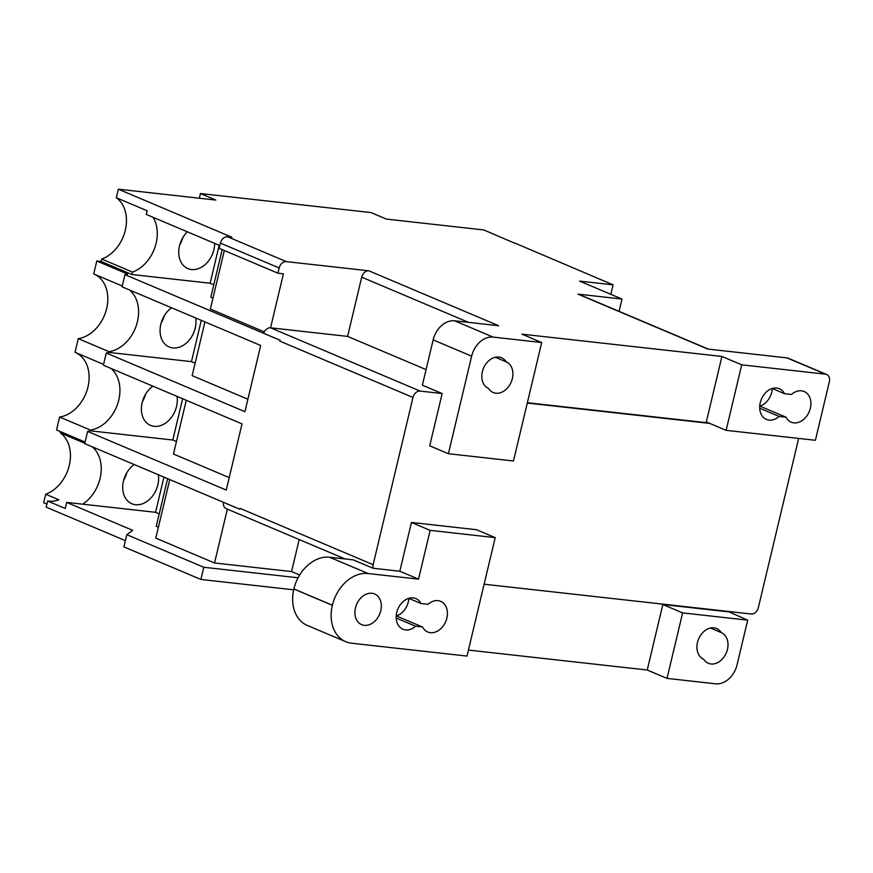 <?xml version="1.0" encoding="UTF-8"?>
<svg xmlns="http://www.w3.org/2000/svg" width="873" height="873" viewBox="0 0 873 873"><rect width="100%" height="100%" fill="white"/><g stroke="black" fill="none" stroke-linecap="round" stroke-linejoin="round"><path stroke-width="1.31" d="M126.847 472.697A22.622 16.991 -67.1 0 1 123.704 480.139M158.351 474.77A22.622 16.991 -67.1 0 1 135.49 504.703A22.622 16.991 -67.1 0 1 131.856 503.765A22.622 16.991 -67.1 0 1 122.755 485.814A22.622 16.991 -67.1 0 1 134.224 464.556M145.518 394.312A22.622 16.991 -67.1 0 1 142.375 401.744M177.023 396.375A22.622 16.991 -67.1 0 1 154.161 426.319A22.622 16.991 -67.1 0 1 150.538 425.38A22.622 16.991 -67.1 0 1 141.437 407.429A22.622 16.991 -67.1 0 1 152.895 386.172M164.2 315.917A22.622 16.991 -67.1 0 1 161.047 323.359M195.705 317.99A22.622 16.991 -67.1 0 1 172.832 347.923A22.622 16.991 -67.1 0 1 169.209 346.985A22.622 16.991 -67.1 0 1 160.108 329.034A22.622 16.991 -67.1 0 1 171.577 307.776M182.872 237.532A22.622 16.991 -67.1 0 1 179.729 244.964M214.66 243.36A22.622 16.991 -67.1 0 1 191.514 269.539A22.622 16.991 -67.1 0 1 187.881 268.6A22.622 16.991 -67.1 0 1 187.346 231.803M46.913 504.136L43.65 502.75L45.68 494.227L58.884 499.814A34.385 25.83 -67.1 0 1 48.462 501.146A34.385 25.83 -67.1 0 1 47.644 501.037L65.246 508.479L66.697 502.401L155.569 512.309L159.224 513.859M371.953 593.269A16.652 12.506 -67.1 0 1 374.615 593.956A16.652 12.506 -67.1 0 1 380.29 612.453A16.652 12.506 -67.1 0 1 364.314 625.319A16.652 12.506 -67.1 0 1 361.64 624.631A16.652 12.506 -67.1 0 1 355.966 606.135A16.652 12.506 -67.1 0 1 371.953 593.269M703.66 659.191L703.616 659.18A16.652 12.506 -67.1 0 1 703.638 659.191A16.652 12.506 -67.1 0 1 698.607 638.981A16.652 12.506 -67.1 0 1 716.613 628.527A16.652 12.506 -67.1 0 1 721.262 632.609A16.652 12.506 -67.1 0 1 721.284 632.619A16.652 12.506 -67.1 0 1 726.958 651.116A16.652 12.506 -67.1 0 1 710.982 663.982A16.652 12.506 -67.1 0 1 708.309 663.284A16.652 12.506 -67.1 0 1 703.66 659.191M488.553 388.43A16.652 12.506 -67.1 0 1 488.531 388.42A16.652 12.506 -67.1 0 1 483.5 368.21A16.652 12.506 -67.1 0 1 501.506 357.755A16.652 12.506 -67.1 0 1 506.154 361.837A16.652 12.506 -67.1 0 1 511.851 380.344A16.652 12.506 -67.1 0 1 495.875 393.21A16.652 12.506 -67.1 0 1 493.201 392.512A16.652 12.506 -67.1 0 1 488.553 388.43L488.509 388.409M408.88 598.387A16.652 12.506 -67.1 0 1 396.375 615.945M422.576 627.021L415.624 626.247A16.652 12.506 -67.1 0 1 405.585 629.924A16.652 12.506 -67.1 0 1 402.911 629.226A16.652 12.506 -67.1 0 1 397.237 610.74A16.652 12.506 -67.1 0 1 413.224 597.874A16.652 12.506 -67.1 0 1 415.886 598.562A16.652 12.506 -67.1 0 1 421.037 603.538L427.988 604.312A16.652 12.506 -67.1 0 1 438.028 600.635A16.652 12.506 -67.1 0 1 440.69 601.333A16.652 12.506 -67.1 0 1 446.365 619.819A16.652 12.506 -67.1 0 1 430.389 632.685A16.652 12.506 -67.1 0 1 427.715 631.997A16.652 12.506 -67.1 0 1 422.576 627.021L396.222 615.88M421.037 603.538L408.739 598.332M772.354 388.54A16.652 12.506 -67.1 0 1 759.816 406.12M786.049 417.218L779.098 416.443A16.652 12.506 -67.1 0 1 769.08 420.099A16.652 12.506 -67.1 0 1 766.407 419.4A16.652 12.506 -67.1 0 1 760.732 400.914A16.652 12.506 -67.1 0 1 776.719 388.049A16.652 12.506 -67.1 0 1 779.382 388.736A16.652 12.506 -67.1 0 1 784.521 393.69L791.473 394.465A16.652 12.506 -67.1 0 1 801.49 390.809A16.652 12.506 -67.1 0 1 804.164 391.508A16.652 12.506 -67.1 0 1 809.838 409.994A16.652 12.506 -67.1 0 1 793.852 422.859A16.652 12.506 -67.1 0 1 791.189 422.172A16.652 12.506 -67.1 0 1 786.049 417.218L759.717 406.076M784.521 393.69L772.256 388.496M199.306 198.226L200.419 193.544L371.014 212.576L386.412 219.09L483.882 229.959L514.634 243.185M798.424 438.388A7.235 5.434 -67.1 0 1 798.184 440.407L758.342 607.641A7.235 5.434 -67.1 0 1 751.184 613.992L484.122 584.212M158.395 527.227L156.256 526.321L167.605 478.677M298.086 577.773L203.791 567.264L126.792 534.691L132.685 530.326L66.697 502.401M299.668 574.991L291.571 571.564L299.199 539.547M169.744 479.583L155.798 538.128L214.529 562.976L291.571 571.564M239.846 509.243L240.053 508.37A7.235 5.434 112.9 0 0 239.889 509.254L84.703 443.604L87.606 431.415L90.312 430.847L90.421 430.073L59.626 417.043L56.538 429.974L85.074 442.054M373.055 568.247L399.834 571.237L411.445 522.458L476.516 529.715L495.22 537.626L467 656.081L351.579 643.215A36.197 27.194 -67.1 0 1 345.773 641.71L307.274 625.417A36.197 27.194 -67.1 0 1 293.863 589.013L293.885 588.948A36.12 27.139 -67.1 0 1 329.623 557.236L353.249 559.877L373.055 568.247A7.235 5.434 -67.1 0 1 373.142 564.689L412.984 397.455A7.235 5.434 -67.1 0 1 420.153 391.093L270.554 327.811A7.235 5.434 -67.1 0 0 263.646 333.3L280.146 340.274A7.235 5.434 112.9 0 0 279.895 341.147L280.102 340.274L124.959 274.635L127.665 274.067L96.794 261.005L101.126 261.485L101.705 259.052A34.385 25.83 -67.1 0 0 125.319 230.21A34.385 25.83 -67.1 0 0 116.316 197.724L147.122 210.753L146.249 214.42L219.843 245.564M224.317 250.518L210.371 309.053L264.268 331.86M222.179 249.613L210.829 297.246L212.968 298.151M213.798 284.784L210.142 283.234L131.921 274.515L132.51 272.081L101.705 259.052M101.126 261.485L131.921 274.515M84.79 443.255L60.292 432.888A34.385 25.83 -67.1 0 1 69.294 465.374A34.385 25.83 -67.1 0 1 45.68 494.227M60.292 432.888L60.575 431.688M75.405 352.485A34.385 25.83 -67.1 0 1 87.9 387.241A34.385 25.83 -67.1 0 1 59.626 417.043M103.571 364.401L75.034 352.332L78.297 338.648A34.385 25.83 -67.1 0 0 106.582 308.856A34.385 25.83 -67.1 0 0 94.088 274.1M122.253 286.017L93.717 273.936L96.794 261.005M116.316 197.724L118.346 189.19L231.923 237.249L227.591 236.758L286.322 261.616L368.864 270.816L498.658 325.727L454.637 320.817L493.136 337.109L541.697 342.522L513.477 460.977L448.406 453.72L429.712 445.808L442.164 393.548L422.357 385.179L433.15 339.881A21.716 16.314 -67.1 0 1 454.637 320.817M200.419 193.544L215.817 200.059L118.346 189.19M124.959 274.635L122.056 286.824L260.7 345.49L244.92 411.685L106.288 353.019L108.994 352.452L109.092 351.677L78.297 338.648M87.606 431.415L226.249 490.069L242.017 423.874L103.385 365.22L106.288 353.019M195.116 363.179L191.46 361.629L108.918 352.419M204.959 321.897L192.147 375.641L247.888 399.223M176.444 441.563L172.789 440.014L90.246 430.815M186.276 400.292L173.476 454.025L229.217 477.607M286.322 261.616A7.235 5.434 112.9 0 0 279.164 267.967L220.433 243.12L219.188 248.347L277.92 273.194L283.419 273.806L270.554 327.811L347.596 336.4L361.706 277.167A7.235 5.434 -67.1 0 1 368.864 270.816M610.849 294.321L613.108 284.849L514.677 242.989M155.569 512.309L163.949 477.138M210.142 283.234L219.178 245.28M191.46 361.629L201.292 320.358M172.789 440.014L182.621 398.743M214.529 562.976L227.351 509.145M345.097 558.96L226.238 508.675A7.235 5.434 -67.1 0 1 223.39 502.281M399.834 571.237L418.527 579.148L430.149 530.369L411.445 522.458M727.984 611.406L747.703 620.146L737.074 664.746A21.716 16.314 -67.1 0 1 715.587 683.81L667.027 678.386L682.631 612.89L747.703 620.146M727.907 611.777L662.836 604.52L647.231 670.017L468.43 650.079M495.22 537.626L430.149 530.369M448.406 453.72L471.649 356.173A21.716 16.314 -67.1 0 1 493.136 337.109M726.118 430.334L741.723 364.827L825.509 374.179A7.235 5.434 -67.1 0 1 826.666 374.473A7.235 5.434 -67.1 0 1 829.35 381.752L815.404 440.287L726.118 430.334L706.322 421.954L721.927 356.457L521.901 334.152L541.697 342.522M506.154 361.837A16.652 12.506 -67.1 0 1 506.176 361.848L495.329 357.264M345.773 641.71A36.197 27.194 -67.1 0 1 332.362 605.305L332.384 605.24A36.12 27.139 -67.1 0 1 368.122 573.528L418.527 579.148M721.927 356.457L741.723 364.827M613.108 284.849L579.607 281.106L622.002 299.046L577.97 294.136L707.774 349.047L787.01 357.886A7.235 5.434 -67.1 0 1 788.166 358.192L826.666 374.473M647.231 670.017L667.027 678.386M293.688 589.81L200.888 579.454L123.89 546.88L126.792 534.691M125.374 540.649L46.193 507.148L47.644 501.037M779.098 416.443L759.696 408.237M415.624 626.247L396.2 618.029M721.262 632.609L710.436 628.025M527.357 402.715L708.614 422.925M662.836 604.52L682.631 612.89M577.97 294.136A7.235 5.434 -67.1 0 1 579.137 294.441L708.374 349.113M347.596 336.4L426.068 369.595M420.153 391.093L442.164 393.548M527.281 403.042L709.716 423.394M277.92 273.194L279.164 267.967M622.002 299.046L619.066 311.334M220.433 243.12A7.235 5.434 -67.1 0 1 227.591 236.758M203.791 567.264L200.888 579.454M110.893 368.395A34.385 25.83 -67.1 0 1 117.702 403.763A34.385 25.83 -67.1 0 1 90.421 430.073M129.564 290.011A34.385 25.83 -67.1 0 1 136.374 325.367A34.385 25.83 -67.1 0 1 109.092 351.677M153.124 217.322A34.385 25.83 -67.1 0 1 132.51 272.081M92.211 446.79A34.385 25.83 -67.1 0 1 82.64 504.179M412.984 397.455L279.895 341.147M373.142 564.689L240.053 508.37M433.15 339.881L471.649 356.173M293.863 589.013L332.362 605.305M293.885 588.948L332.384 605.24M329.623 557.236L368.122 573.528M787.01 357.886L825.509 374.179M361.706 277.167L468.539 322.366"/></g></svg>
